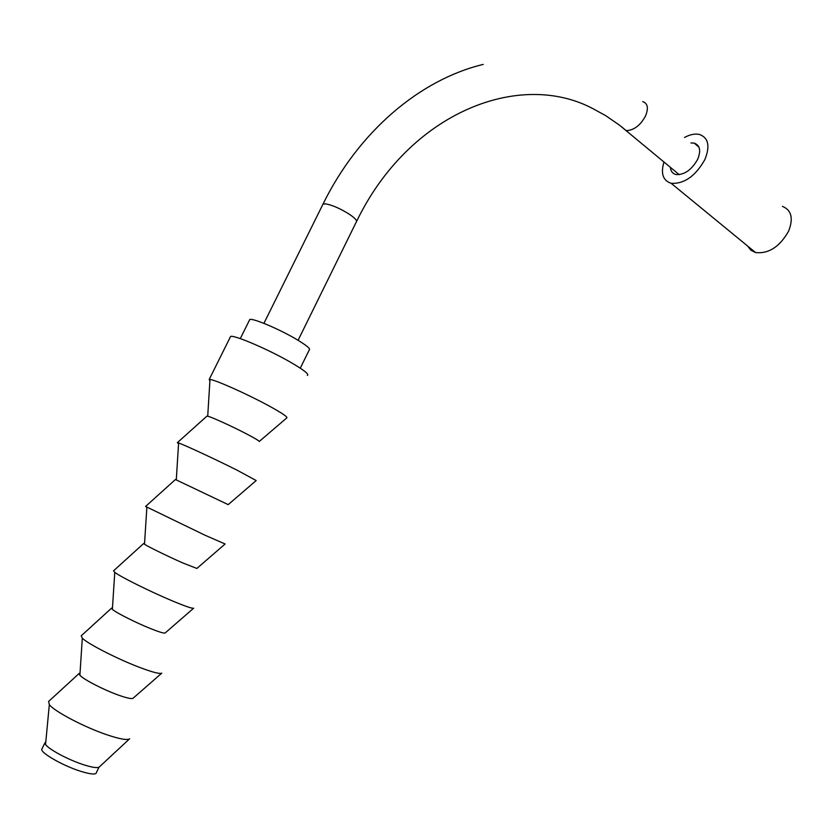 <?xml version="1.0" encoding="UTF-8"?>
<svg xmlns="http://www.w3.org/2000/svg" width="833" height="833" viewBox="0 0 833 833"><rect width="100%" height="100%" fill="white"/><g stroke="black" fill="none" stroke-linecap="round" stroke-linejoin="round"><path stroke-width="1.25" d="M249.327 320.424L249.775 319.508C252.753 317.946 278.878 328.952 295.882 338.979C306.554 345.32 310.99 349.006 309.189 350.037L300.286 368.176M690.932 142.943L694.233 143.13C699.991 145.275 701.136 150.658 697.679 159.29C691.64 169.932 684.403 175.013 675.98 174.524C672.616 173.649 670.752 171.254 670.398 167.329M684.528 137.455C690.12 134.446 695.128 133.457 699.564 134.477C708.456 137.809 710.237 146.181 704.874 159.572C695.482 176.127 684.247 184.041 671.169 183.312C662.974 180.657 660.569 173.545 663.953 161.977M782.447 206.376C791.496 210.083 793.557 218.319 788.632 231.105C779.761 246.766 768.744 253.93 755.583 252.576L750.897 250.233L747.732 246.141M42.296 748.211L41.671 749.471C41.608 753.553 63.485 765.891 80.364 771.202C91.016 774.503 96.399 774.867 96.513 772.306L99.033 767.162M45.825 741.682L44.836 743.078L45.555 744.525C48.855 749.429 68.577 759.935 83.55 764.725C92.296 767.516 97.555 768.265 99.304 766.964L129.625 738.777C127.334 740.443 119.671 739.079 106.634 734.685C84.3 727.136 54.301 711.361 49.324 704.645L48.626 701.438M80.02 673.095L79.197 673.408L79.885 675.261C83.446 679.384 103.24 689.63 117.922 694.92C126.533 698.012 131.572 699.126 133.051 698.273L133.103 698.231M81.249 635.808L82.311 638.182C87.663 643.784 117.776 659.163 139.715 667.441C152.533 672.273 159.894 674.178 161.789 673.137L133.051 698.273M112.455 607.996L111.58 608.132L112.372 609.371C115.954 612.672 136.029 622.782 150.586 628.603C159.207 632.039 164.059 633.496 165.142 632.997L193.641 608.194C192.329 608.704 185.259 606.278 172.421 600.926C150.679 591.836 120.15 576.675 114.777 572.344L113.569 570.813M144.546 543.616L143.661 543.501L144.505 544.251C148.107 546.708 168.464 556.652 182.896 562.993L196.869 568.45L225.108 544.001L204.783 535.119L145.598 506.443M145.577 506.454L175.44 479.516L228.211 504.631L256.189 480.537L236.801 470.031C215.445 459.316 184.041 444.739 178.606 442.989L177.346 442.677L178.564 443.666M206.886 416.177L207.719 416.208C211.363 416.927 232.313 426.454 246.485 433.868C255.096 438.387 259.334 440.938 259.198 441.521L286.896 417.812C287.416 416.677 281.273 412.616 268.476 405.629C247.318 394.103 215.455 379.869 209.989 379.452L209.229 379.411L230.616 336.428C234.229 334.804 267.945 349.235 289.967 361.907C303.733 369.883 309.512 374.392 307.304 375.444M209.885 381.181L209.229 379.411M230.106 337.459L230.616 336.428M642.732 101.626C647.782 103.386 648.699 108.207 645.471 116.089C640.556 124.992 634.507 129.823 627.322 130.583L625.979 130.437L621.793 126.97M322.558 205.012L323.006 204.116L325.484 203.846C332.232 205.022 340.197 208.5 349.391 214.268C355.274 218.298 357.544 220.922 356.212 222.161L298.089 340.291M356.649 221.286C409.263 112.424 519.886 69.326 593.502 108.967L605.664 115.631L619.44 125.127L679.239 174.67M249.775 319.508L240.289 338.604M483.213 64.412C420.249 79.541 358.804 131.208 323.006 204.116L263.915 323.36M694.233 143.13L698.97 147.202M671.169 183.312L755.583 252.576M41.671 749.471L44.836 743.078M45.555 744.525L49.324 704.645M79.197 673.408L48.553 701.501M79.885 675.261L82.311 638.182M111.58 608.132L81.186 635.86M112.372 609.371L114.777 572.344M143.661 543.501L113.527 570.844M144.505 544.251L146.868 507.276M176.284 479.86L178.606 442.989M206.907 416.146L177.346 442.677M207.719 416.208L209.989 379.452"/></g></svg>

